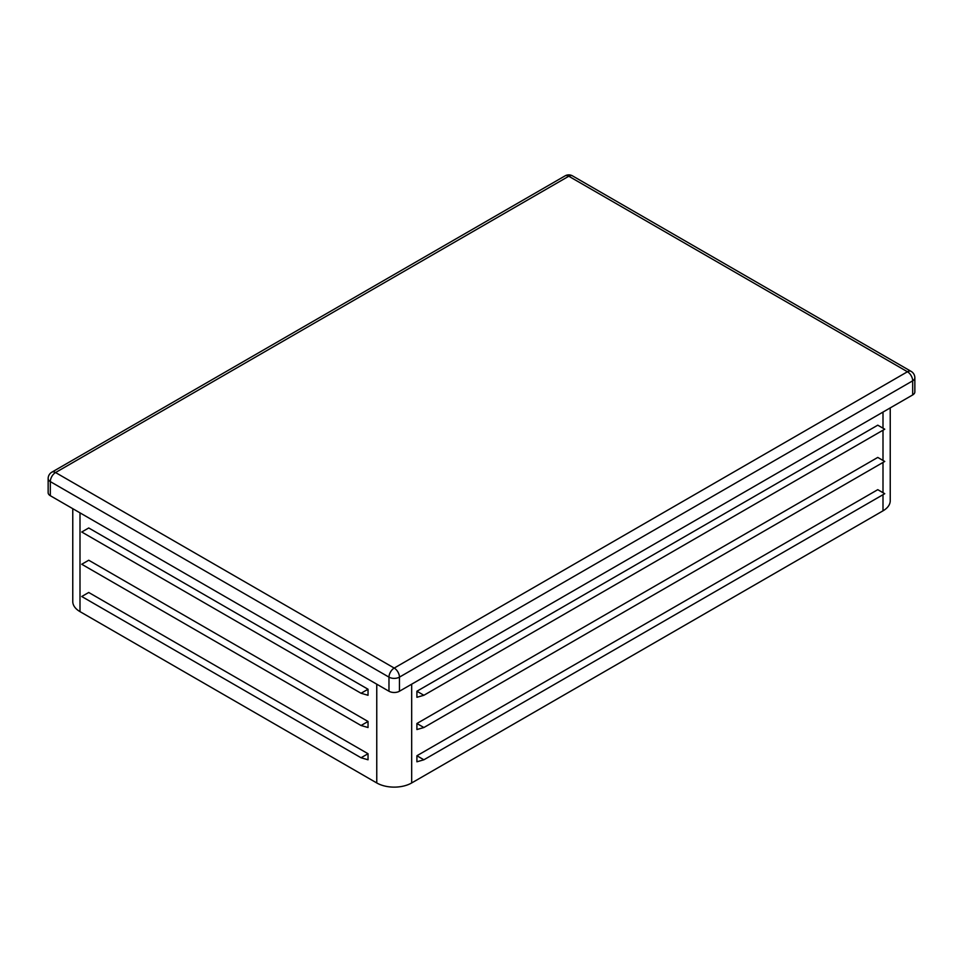 <?xml version="1.0" encoding="UTF-8"?>
<svg xmlns="http://www.w3.org/2000/svg" width="963" height="963" viewBox="0 0 963 963"><rect width="100%" height="100%" fill="white"/><g stroke="black" fill="none" stroke-linecap="round" stroke-linejoin="round"><path stroke-width="1.44" d="M361.053 725.512L81.747 564.258L88.728 560.225L368.035 721.48L361.053 725.512L368.035 727.522L368.035 721.48M72.767 508.681L72.767 601.55A24.689 14.252 0 0 0 80.001 611.625L376.762 782.955A24.689 14.252 0 0 0 411.67 782.955L882.999 510.835A24.689 14.252 0 0 0 890.233 500.76L890.233 407.891M361.053 693.264L81.747 532.009L88.728 527.977L368.035 689.231L361.053 693.264L368.035 695.274L368.035 689.231M361.053 757.761L81.747 596.506L88.728 592.474L368.035 753.728L361.053 757.761L368.035 759.783L368.035 753.728M416.907 691.241L416.907 697.296L423.889 695.274L416.907 691.241L877.762 425.177L884.744 429.197L423.889 695.274M416.907 755.75L416.907 761.793L423.889 759.783L416.907 755.75L877.762 489.673L884.744 493.706L423.889 759.783M416.907 723.502L416.907 729.545L423.889 727.522L416.907 723.502L877.762 457.425L884.744 461.458L423.889 727.522M48.15 478.587A7.403 4.273 0 0 0 50.317 481.608A7.403 4.273 -60 0 1 55.553 472.544A7.403 4.273 -120 0 0 51.858 472.171A7.403 7.403 0 0 0 48.15 478.587L48.15 492.695A7.403 4.273 0 0 0 50.317 495.716L388.98 691.241A7.403 4.273 0 0 0 399.452 691.241L912.683 394.938A7.403 4.273 0 0 0 914.85 391.917L914.85 377.797A7.403 7.403 0 0 0 911.142 371.393A7.403 4.273 120 0 0 907.447 371.754A7.403 4.273 60 0 1 912.683 380.83A7.403 4.273 0 0 0 914.85 377.797M80.001 512.858L80.001 611.625M376.762 684.187L376.762 782.955M882.999 412.068L882.999 428.198M882.999 430.208L882.999 460.446M882.999 462.457L882.999 492.695M882.999 494.717L882.999 510.835M411.67 684.187L411.67 782.955M912.683 394.938L912.683 380.83L399.452 677.133A7.403 4.273 -120 0 0 394.216 668.069A7.403 4.273 120 0 0 388.98 677.133A7.403 4.273 0 0 0 399.452 677.133L399.452 691.241M50.317 495.716L50.317 481.608L388.98 677.133L388.98 691.241M394.216 668.069L907.447 371.754L568.784 176.229A7.403 4.273 -60 0 1 572.491 175.868A7.403 7.403 0 0 0 565.076 175.868A7.403 4.273 60 0 1 568.784 176.229L55.553 472.544L394.216 668.069M911.142 371.393L572.491 175.868M565.076 175.868L51.858 472.171"/></g></svg>

